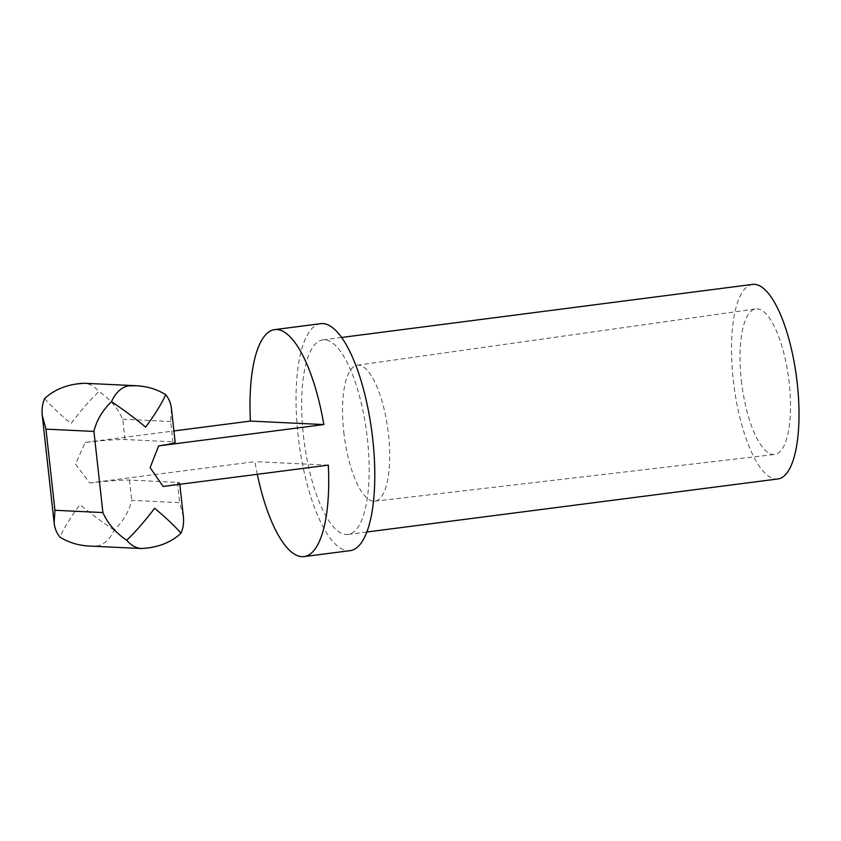 <?xml version="1.0" encoding="UTF-8"?>
<svg xmlns="http://www.w3.org/2000/svg" width="841" height="841" viewBox="0 0 841 841"><rect width="100%" height="100%" fill="white"/><g stroke="black" fill="none" stroke-linecap="round" stroke-linejoin="round"><path stroke-width="0.63" stroke-dasharray="4.21 3.15" d="M752.716 284.395A98.092 31.569 -97.4 0 0 733.299 380.153A98.092 31.569 -97.4 0 0 777.83 478.971M303.443 435.638A98.092 31.569 -97.4 0 0 347.974 534.445A98.092 31.569 -97.4 0 0 367.391 438.687A98.092 31.569 -97.4 0 0 322.86 339.88A98.092 31.569 -97.4 0 0 303.443 435.638M320.768 323.659A114.439 36.825 -97.4 0 0 298.113 435.386A114.439 36.825 -97.4 0 0 350.066 550.666M257.293 474.303A114.439 36.825 82.6 0 1 254.897 461.646L89.735 482.955L75.511 464.116L85.256 442.398A40.873 2.208 173.7 0 1 124.973 439.517L172.931 441.798A40.873 2.208 173.7 0 1 175.18 442.271M741.352 380.542A73.388 23.611 -97.4 0 0 774.572 454.466A73.388 23.611 -97.4 0 0 789.184 382.823A73.388 23.611 -97.4 0 0 755.786 308.91A73.388 23.611 -97.4 0 0 741.352 380.542M343.78 432.137A68.541 22.055 -97.4 0 0 374.813 501.183A68.541 22.055 -97.4 0 0 388.458 434.261A68.541 22.055 -97.4 0 0 357.257 365.236A68.541 22.055 -97.4 0 0 343.78 432.137M163.133 486.455A40.873 2.208 -6.3 0 0 179.659 482.829A40.873 2.208 -6.3 0 0 177.409 482.366L129.451 480.085A40.873 2.208 -6.3 0 0 89.735 482.955M89.157 546.04L97.787 545.883C104.641 544.169 110.118 538.892 114.197 530.051C123.259 521.231 129.094 511.339 131.69 500.363L179.648 502.645L183.338 516.185M114.197 530.051C103.212 522.913 91.806 514.45 79.99 504.684C70.749 517.173 64.063 527.959 59.921 537.052M44.626 398.56C50.534 405.457 59.333 413.783 71.033 423.549C80.389 411.07 89.682 400.4 98.912 391.549C94.444 386.355 89.503 383.591 84.089 383.254M124.973 439.517L122.733 419.228C117.677 407.948 109.74 398.729 98.912 391.549M171.49 408.915L170.691 421.52L172.931 441.798M148.699 547.859L144.316 548.416M85.256 442.398L173.929 430.949M328.305 465.136L254.897 461.646M129.451 480.085L131.69 500.363M177.409 482.366L179.648 502.645M122.733 419.228L170.691 421.52M366.781 532.017L347.974 534.445M374.813 501.183L774.572 454.466M357.257 365.236L755.786 308.91M179.659 482.829L179.816 484.3M341.667 337.451L322.86 339.88"/><path stroke-width="1.26" d="M366.781 532.017L777.83 478.971A98.092 31.569 -97.4 0 0 797.236 383.202A98.092 31.569 -97.4 0 0 752.716 284.395L341.667 337.451M304.011 556.605L350.066 550.666A114.439 36.825 -97.4 0 0 372.721 438.939A114.439 36.825 -97.4 0 0 320.768 323.659L274.713 329.609A114.439 36.825 82.6 0 1 323.827 424.568L158.655 445.888L150.119 467.67L163.133 486.455L328.305 465.136A114.439 36.825 82.6 0 1 304.011 556.605A114.439 36.825 82.6 0 1 257.293 474.303M54.928 510.277L54.129 522.871C54.77 528.474 56.704 533.205 59.921 537.052C68.426 542.445 78.171 545.441 89.157 546.04L141.53 548.532C136.126 548.195 131.185 545.431 126.718 540.237C115.89 533.057 107.942 523.838 102.886 512.558L54.928 510.277L45.971 429.141L93.929 431.422C96.526 420.447 102.36 410.555 111.433 401.735C115.511 392.894 120.978 387.617 127.832 385.903L136.463 385.746C147.448 386.345 157.204 389.341 165.709 394.734C168.925 398.581 170.849 403.312 171.49 408.915L175.18 442.271A40.873 2.208 173.7 0 1 158.655 445.888M136.463 385.746L84.089 383.254L76.93 383.938C63.969 385.746 53.204 390.623 44.626 398.56C42.397 403.627 41.619 409.315 42.292 415.601L45.971 429.141M179.816 484.3L183.338 516.185C184.011 522.482 183.222 528.159 180.994 533.236C172.426 541.173 161.651 546.04 148.699 547.859L141.53 548.532M165.709 394.734C161.567 403.827 154.87 414.613 145.64 427.102C133.824 417.336 122.418 408.873 111.433 401.735M126.718 540.237C135.948 531.386 145.23 520.716 154.597 508.237C166.287 518.003 175.086 526.329 180.994 533.236M173.929 430.949L250.418 421.078L323.827 424.568M250.418 421.078A114.439 36.825 82.6 0 1 274.713 329.609M93.929 431.422L102.886 512.558M42.292 415.601L54.129 522.871M76.93 383.938L81.314 383.37"/></g></svg>
